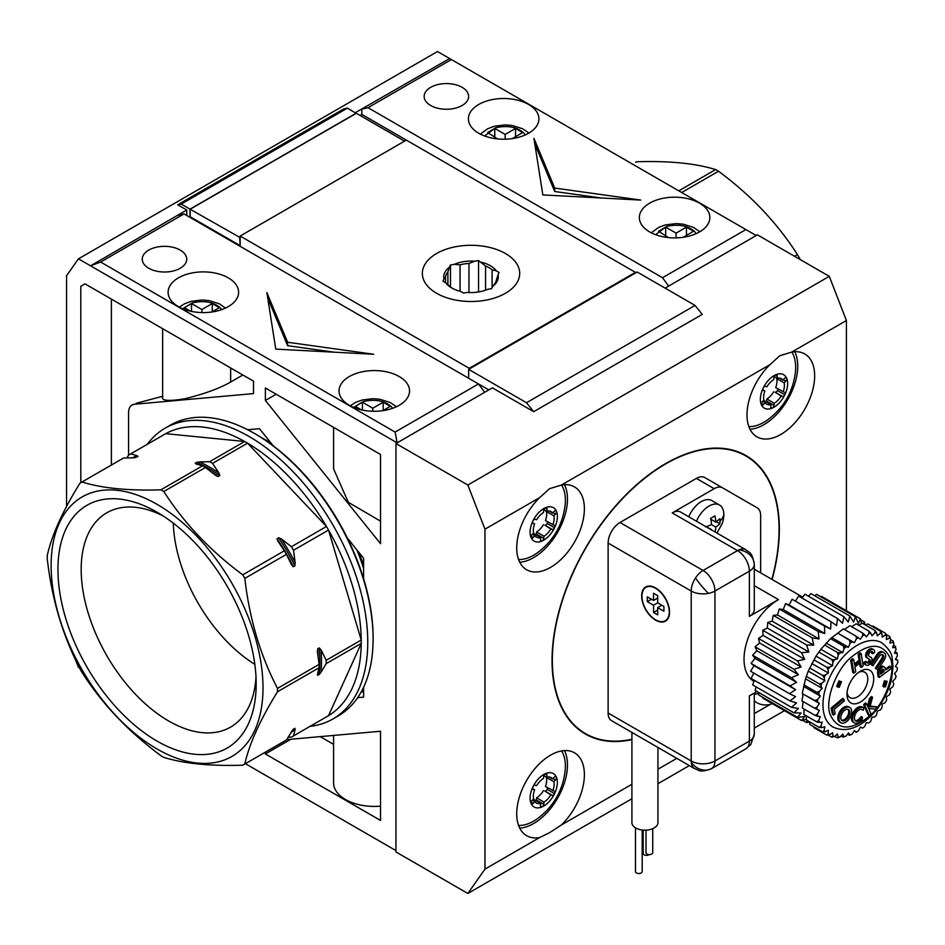 <?xml version="1.0" encoding="UTF-8"?>
<svg xmlns="http://www.w3.org/2000/svg" width="945" height="945" viewBox="0 0 945 945"><rect width="100%" height="100%" fill="white"/><g stroke="black" fill="none" stroke-linecap="round" stroke-linejoin="round"><path stroke-width="1.42" d="M404.555 141.136L356.336 113.294L190.158 209.235L240.16 237.585M240.16 245.121L239.711 237.845M239.711 245.381L190.158 216.771L190.158 209.235M353.631 407.413L363.282 401.542C375.153 398.92 384.568 400.68 391.502 406.834L392.6 408.311M372.803 411.252L372.803 408.228L383.186 402.227L390.309 406.338L382.819 410.673M372.803 408.228L362.419 402.227L355.296 406.338L361.403 409.87M383.186 402.227L383.186 410.449M362.419 410.083L362.419 402.227M182.704 308.731L192.355 302.861C204.226 300.226 213.641 301.998 220.575 308.153L221.673 309.629M201.876 312.571L201.876 309.547L212.259 303.546L219.382 307.657L211.893 311.992M201.876 309.547L191.492 303.546L184.369 307.657L190.477 311.188M212.259 303.546L212.259 311.767M191.492 311.401L191.492 303.546M655.57 234.679L666.556 226.446C678.439 223.823 687.842 225.583 694.776 231.749L696.122 233.663M676.077 237.88L676.077 233.131L686.46 227.131L693.583 231.253L683.247 237.266M676.077 233.131L665.693 227.131L658.57 231.253L668.387 237.573M686.46 227.131L686.46 235.364M665.693 235.364L665.693 227.131M484.643 135.997L495.629 127.764C507.512 125.142 516.915 126.902 523.849 133.056L525.196 134.97M505.15 139.187L505.15 134.45L515.545 128.449L522.656 132.56L512.273 138.596M505.15 134.45L494.767 128.449L487.644 132.56L497.46 138.891M515.545 128.449L515.545 136.671M494.767 136.671L494.767 128.449M485.565 290.15L485.565 266.029L478.548 260.607L474.638 261.21A27.275 15.746 0 0 0 454.38 264.34L450.47 264.954L450.47 286.996M450.47 264.954L449.418 267.211A27.275 15.746 0 0 0 443.985 278.905L442.945 281.161L445.804 282.815A27.275 15.746 0 0 0 451.734 287.953A27.275 15.746 0 0 0 460.64 291.379L463.499 293.033L467.409 292.43A27.275 15.746 0 0 0 487.679 289.3L491.589 288.686L492.628 286.429A27.275 15.746 0 0 0 498.062 274.735L499.114 272.479L496.255 270.825A27.275 15.746 0 0 0 490.313 265.687A27.275 15.746 0 0 0 481.418 262.261M485.565 266.029A25.598 14.777 180 0 1 489.132 267.742A25.598 14.777 180 0 1 492.097 269.798L492.097 287.587M452.348 288.296A25.598 14.777 180 0 1 449.962 286.583L445.804 282.815M460.05 291.237L460.05 264.836L454.38 264.34M474.638 261.21L468.968 263.454A25.598 14.777 0 0 0 460.05 264.836M468.968 263.454L468.968 292.525M449.418 267.211L447.895 271.853L447.895 284.847M478.548 291.958L478.548 260.607M445.508 282.649L445.508 277.003A25.598 14.777 180 0 1 447.895 271.853M492.628 286.429L494.152 284.528A25.598 14.777 180 0 0 496.538 279.377L498.062 274.735M445.508 277.003L443.985 278.905M496.255 270.825L492.097 269.798M791.863 352.083A44.899 25.928 -60 0 1 795.406 372.176C792.961 391.844 783.83 407.661 768.025 419.604A44.899 25.928 -60 0 1 754.11 426.148A44.899 25.928 -60 0 1 748.853 426.585M769.785 408.866A19.302 11.151 -60 0 1 763.158 388.123L763.253 387.946A19.302 11.151 -60 0 1 775.691 374.822L775.963 374.704A19.302 11.151 -60 0 1 778.219 374.007A19.302 11.151 -60 0 1 786.571 378.024L786.689 378.284A19.302 11.151 -60 0 1 784.893 394.656L784.752 394.951A19.302 11.151 -60 0 1 769.785 408.866M561.59 485.033A44.899 25.928 -60 0 1 565.122 505.126C562.677 524.794 553.557 540.611 537.74 552.553A44.899 25.928 -60 0 1 523.825 559.097A44.899 25.928 -60 0 1 518.581 559.534M539.512 541.816A19.302 11.151 -60 0 1 532.885 521.073L532.968 520.896A19.302 11.151 -60 0 1 545.407 507.772L545.69 507.654A19.302 11.151 -60 0 1 547.946 506.957A19.302 11.151 -60 0 1 556.286 510.961L556.404 511.233A19.302 11.151 -60 0 1 554.62 527.605L554.479 527.901A19.302 11.151 -60 0 1 539.512 541.816M561.59 750.932A44.899 25.928 -60 0 1 565.122 771.025C562.677 790.693 553.557 806.51 537.74 818.453A44.899 25.928 -60 0 1 523.825 824.997A44.899 25.928 -60 0 1 518.581 825.434M539.512 807.715A19.302 11.151 -60 0 1 532.885 786.972L532.968 786.795A19.302 11.151 -60 0 1 545.407 773.672L545.69 773.553A19.302 11.151 -60 0 1 547.946 772.856A19.302 11.151 -60 0 1 556.286 776.873L556.404 777.133A19.302 11.151 -60 0 1 554.62 793.505L554.479 793.8A19.302 11.151 -60 0 1 539.512 807.715M631.91 739.616A160.733 92.799 -60 0 1 585.333 734.005A160.733 92.799 -60 0 1 560.692 605.202A160.733 92.799 -60 0 1 665.693 463.57A160.733 92.799 -60 0 1 746.054 455.608A160.733 92.799 -60 0 1 772.1 579.474M769.998 364.628A47.841 27.618 120 0 0 756.91 436.814A47.841 27.618 120 0 0 780.83 434.44A47.841 27.618 120 0 0 812.086 392.281A47.841 27.618 120 0 0 804.75 353.95A47.841 27.618 120 0 0 791.662 352.119L779.802 355.722L769.998 364.628L561.389 485.068L549.529 488.671L539.725 497.578L484.974 529.188L467.846 485.021L395.955 443.524L395.955 851.965L467.846 893.474L631.91 798.749M749.999 429.254A47.841 27.618 120 0 0 763.914 424.671A47.841 27.618 120 0 0 794.745 351.741M539.725 497.578A47.841 27.618 120 0 0 526.637 569.764A47.841 27.618 120 0 0 550.557 567.39A47.841 27.618 120 0 0 581.813 525.231A47.841 27.618 120 0 0 574.477 486.899A47.841 27.618 120 0 0 561.389 485.068M519.726 562.204A47.841 27.618 120 0 0 533.641 557.621A47.841 27.618 120 0 0 564.472 484.69M539.725 837.494L549.529 832.699L561.389 824.985A47.841 27.618 120 0 0 574.477 752.799A47.841 27.618 120 0 0 550.557 755.161A47.841 27.618 120 0 0 519.301 797.32A47.841 27.618 120 0 0 526.637 835.663A47.841 27.618 120 0 0 539.725 837.494L484.974 869.093L484.974 529.188M519.726 828.103A47.841 27.618 120 0 0 533.641 823.532A47.841 27.618 120 0 0 564.472 750.59M779.424 378.071L782.873 380.067L784.504 378.343A2.303 1.335 -60 0 1 785.13 377.846A2.303 1.335 -60 0 1 786.275 377.728A2.303 1.335 -60 0 1 786.571 378.024M763.253 387.946A2.303 1.335 120 0 1 764.493 386.552A2.303 1.335 120 0 1 765.497 386.375L766.891 386.812A14.683 8.481 120 0 1 773.754 379.595L773.99 377.433A2.303 1.335 -60 0 1 775.609 374.87A2.303 1.335 -60 0 1 775.691 374.822M549.151 511.021L552.601 513.017L554.231 511.292A2.303 1.335 -60 0 1 554.845 510.796A2.303 1.335 -60 0 1 556.003 510.678A2.303 1.335 -60 0 1 556.286 510.961M532.968 520.896A2.303 1.335 120 0 1 534.22 519.502A2.303 1.335 120 0 1 535.213 519.325L536.618 519.762A14.683 8.481 120 0 1 543.481 512.544L543.718 510.383A2.303 1.335 -60 0 1 545.336 507.819A2.303 1.335 -60 0 1 545.407 507.772M549.151 776.92L552.601 778.916L554.231 777.192A2.303 1.335 -60 0 1 554.845 776.695A2.303 1.335 -60 0 1 556.003 776.577A2.303 1.335 -60 0 1 556.286 776.873M532.968 786.795A2.303 1.335 120 0 1 534.22 785.401A2.303 1.335 120 0 1 535.213 785.224L536.618 785.661A14.683 8.481 120 0 1 543.481 778.444L543.718 776.282A2.303 1.335 -60 0 1 545.336 773.719A2.303 1.335 -60 0 1 545.407 773.672M846.413 610.742L846.413 320.509L829.285 276.353L757.394 234.844L665.103 288.13M533.701 411.689L526.507 402.735L695.059 305.424L702.253 314.378L533.701 411.689L492.392 387.84L395.955 443.524M395.128 432.078L100.631 262.048L184.015 213.913L478.513 383.942L484.679 392.293L397.136 442.839L395.128 432.078L478.513 383.942L488.837 389.895M829.285 276.353L467.846 485.021M657.933 783.724L689.342 765.592M754.287 728.087L784.48 710.664M467.846 893.474L484.974 869.093M695.059 305.424L637.202 272.018L468.649 369.341L468.649 378.248M526.507 402.735L468.649 369.341M846.413 320.509L791.662 352.119M754.287 700.824A47.841 27.618 120 0 0 756.91 702.714A47.841 27.618 120 0 0 769.998 704.545L754.287 713.605M676.797 758.351L657.933 769.242M631.91 784.267L561.389 824.985M769.998 704.545L772.266 703.623M754.287 694.516A47.841 27.618 120 0 0 758.823 693.075M763.158 388.123A2.303 1.335 120 0 0 763.336 390.45A2.303 1.335 120 0 0 763.501 390.509L764.895 390.946A14.683 8.481 120 0 0 763.903 400.018L762.272 401.731A2.303 1.335 120 0 0 761.375 404.708A2.303 1.335 120 0 0 761.729 405.121A2.303 1.335 120 0 0 763.513 404.507L765.143 402.794A14.683 8.481 120 0 0 766.667 404.153A14.683 8.481 120 0 0 771.037 404.637L770.813 406.799A2.303 1.335 120 0 0 771.274 408.11A2.303 1.335 120 0 0 772.219 408.098A2.303 1.335 120 0 0 774.049 405.417L774.274 403.267A14.683 8.481 120 0 0 781.137 396.038L782.543 396.475A2.303 1.335 120 0 0 784.752 394.951M781.137 396.038L775.124 392.187A2.303 1.335 120 0 0 777.404 390.521A2.303 1.335 120 0 0 777.7 388.761M783.133 391.891A14.683 8.481 120 0 0 784.114 382.831L776.695 378.555A14.683 8.481 120 0 1 775.715 387.615L784.527 392.329A2.303 1.335 -60 0 1 784.693 392.399A2.303 1.335 -60 0 1 784.893 394.656M784.114 382.831L785.744 381.118A2.303 1.335 120 0 0 786.689 378.284M782.873 380.067A14.683 8.481 120 0 0 781.35 378.709A14.683 8.481 120 0 0 776.991 378.224L777.227 376.075A2.303 1.335 120 0 0 776.766 374.752A2.303 1.335 120 0 0 775.963 374.704M532.885 521.073A2.303 1.335 120 0 0 533.063 523.388A2.303 1.335 120 0 0 533.216 523.459L534.622 523.896A14.683 8.481 120 0 0 533.618 532.968L531.988 534.681A2.303 1.335 120 0 0 531.102 537.658A2.303 1.335 120 0 0 531.456 538.071A2.303 1.335 120 0 0 533.228 537.457L534.858 535.744A14.683 8.481 120 0 0 536.394 537.103A14.683 8.481 120 0 0 540.764 537.587L540.528 539.737A2.303 1.335 120 0 0 541.001 541.06A2.303 1.335 120 0 0 541.934 541.048A2.303 1.335 120 0 0 543.777 538.366L544.001 536.217A14.683 8.481 120 0 0 550.864 528.987L552.258 529.424A2.303 1.335 120 0 0 554.479 527.901M550.864 528.987L544.84 525.136A2.303 1.335 120 0 0 547.131 523.471A2.303 1.335 120 0 0 547.427 521.711M552.86 524.841A14.683 8.481 120 0 0 553.841 515.781L546.423 511.505A14.683 8.481 120 0 1 545.442 520.565L554.254 525.278A2.303 1.335 -60 0 1 554.408 525.349A2.303 1.335 -60 0 1 554.62 527.605M553.841 515.781L555.471 514.068A2.303 1.335 120 0 0 556.404 511.233M552.601 513.017A14.683 8.481 120 0 0 551.077 511.658A14.683 8.481 120 0 0 546.718 511.174L546.954 509.012A2.303 1.335 120 0 0 546.493 507.701A2.303 1.335 120 0 0 545.69 507.654M532.885 786.972A2.303 1.335 120 0 0 533.063 789.299A2.303 1.335 120 0 0 533.216 789.358L534.622 789.807A14.683 8.481 120 0 0 533.618 798.868L531.988 800.58A2.303 1.335 120 0 0 531.102 803.557A2.303 1.335 120 0 0 531.456 803.971A2.303 1.335 120 0 0 533.228 803.356L534.858 801.643A14.683 8.481 120 0 0 536.394 803.002A14.683 8.481 120 0 0 540.764 803.486L540.528 805.648A2.303 1.335 120 0 0 541.001 806.959A2.303 1.335 120 0 0 541.934 806.947A2.303 1.335 120 0 0 543.777 804.266L544.001 802.116A14.683 8.481 120 0 0 550.864 794.887L552.258 795.324A2.303 1.335 120 0 0 554.479 793.8M550.864 794.887L544.84 791.036A2.303 1.335 120 0 0 547.131 789.37A2.303 1.335 120 0 0 547.427 787.61M552.86 790.741A14.683 8.481 120 0 0 553.841 781.68L546.423 777.404A14.683 8.481 120 0 1 545.442 786.464L554.254 791.178A2.303 1.335 -60 0 1 554.408 791.248A2.303 1.335 -60 0 1 554.62 793.505M553.841 781.68L555.471 779.968A2.303 1.335 120 0 0 556.404 777.133M552.601 778.916A14.683 8.481 120 0 0 551.077 777.558A14.683 8.481 120 0 0 546.718 777.073L546.954 774.924A2.303 1.335 120 0 0 546.493 773.601A2.303 1.335 120 0 0 545.69 773.553M766.419 401.968A2.303 1.335 120 0 0 766.631 401.141L766.856 398.979L774.274 403.267M771.037 404.637L763.619 400.361A14.683 8.481 120 0 1 763.56 400.373M765.143 402.794L762.639 401.353M764.895 390.946L762.91 389.801M766.856 398.979A14.683 8.481 120 0 0 773.719 391.75M776.991 378.224L774.203 376.606M536.134 534.917A2.303 1.335 120 0 0 536.347 534.09L536.583 531.929L544.001 536.217M540.764 537.587L533.346 533.311A14.683 8.481 120 0 1 533.287 533.323M534.858 535.744L532.354 534.291M534.622 523.896L532.637 522.75M536.583 531.929A14.683 8.481 120 0 0 543.446 524.699M546.423 511.505L543.918 509.556M536.134 800.817A2.303 1.335 120 0 0 536.347 799.99L536.583 797.828L544.001 802.116M540.764 803.486L533.346 799.21A14.683 8.481 120 0 1 533.287 799.222M534.858 801.643L532.354 800.202M534.622 789.807L532.637 788.662M536.583 797.828A14.683 8.481 120 0 0 543.446 790.599M546.423 777.404L543.918 775.455M760.654 572.859L760.654 515.497A16.786 9.686 120 0 0 757.181 507.819L704.781 477.568A16.786 9.686 120 0 0 696.382 478.394L619.991 522.502A16.786 9.686 120 0 0 608.119 543.068L608.119 713.014A16.786 9.686 120 0 0 611.604 720.704L694.693 768.675A16.786 9.686 -60 0 1 691.279 762.45A16.786 9.686 -60 0 1 691.208 760.997A16.786 9.686 0 0 0 714.952 760.997A16.786 9.686 60 0 1 711.904 768.403A16.786 9.686 60 0 1 711.479 768.675L745.9 748.806A16.786 9.686 -120 0 0 748.227 746.337A16.786 9.686 -120 0 0 749.373 741.116L714.952 760.997L714.952 591.038A16.786 9.686 180 0 1 708.478 593.354A16.786 9.686 180 0 1 691.208 591.038A16.786 9.686 -60 0 1 695.496 578.009A16.786 9.686 -60 0 1 703.08 570.473A16.786 9.686 60 0 1 714.952 591.038L749.373 571.158A16.786 9.686 -120 0 0 737.502 550.604A16.786 9.686 -60 0 1 738.801 549.931A16.786 9.686 -60 0 1 745.9 549.766L745.9 549.766C748.995 552.967 751.842 550.805 754.287 564.307L754.287 609.537A16.786 9.686 0 0 1 749.373 616.388L778.456 599.602A48.679 28.102 120 0 0 746.692 642.387A48.679 28.102 120 0 0 753.992 681.439M749.373 616.388L749.373 571.158A16.786 9.686 0 0 0 754.275 564.815A16.786 9.686 0 0 0 754.287 564.307M696.489 521.238A20.979 12.12 -60 0 1 709.022 506.059A20.979 12.12 -60 0 1 719.511 505.02A20.979 12.12 -60 0 1 723.858 514.623A20.979 12.12 -60 0 1 721.992 524.026L716.971 533.063M715.034 531.952A35.284 20.377 60 0 0 715.861 527.145L719.877 523.731A33.961 19.609 -120 0 0 719.972 521.286A33.961 19.609 -120 0 0 719.877 518.734L715.861 522.136A35.284 20.377 -120 0 0 714.916 515.875L710.593 518.368A35.284 20.377 60 0 1 711.538 524.64L705.631 526.956M806.439 719.239L801.643 720.574L804.632 716.57L797.415 717.302L801.112 713.014L794.013 712.849L798.395 708.419L791.508 707.332L796.54 702.915L789.996 700.895L795.607 696.63L789.477 693.689L795.607 689.708L789.996 685.881L796.54 682.349L791.508 677.683L798.395 674.706L794.013 669.284L801.112 666.969L797.415 660.909L804.632 659.35L801.643 652.735L808.861 652.015L806.605 644.986L813.704 645.151L812.168 637.84L819.043 638.938L818.181 631.484L824.737 633.504L824.524 626.074L830.643 629.016L831.021 621.727L836.632 625.555L837.518 618.562L842.55 623.227L843.861 616.66L848.244 622.07L849.886 616.069L853.583 622.129L855.449 616.79L858.426 623.393L860.399 618.821L861.627 623.641M863.198 623.747L864.64 622.093L864.84 624.704M856.371 638.926L856.205 636.268L843.401 628.874L830.56 638.631L820.851 649.274L816.007 656.137L808.247 671.092L805.53 678.829L802.364 693.028L802.884 696.111L801.856 700.836L814.661 708.218L817.047 707.025L819.35 703.423L817.39 701.899A57.078 32.957 -60 0 1 817.708 699.383L820.295 696.052L818.701 693.984A57.078 32.957 -60 0 1 819.339 691.374L822.138 688.409L820.981 685.846A57.078 32.957 -60 0 1 821.914 683.2L824.855 680.683L824.146 677.683A57.078 32.957 -60 0 1 825.351 675.073L828.375 673.053L828.139 669.71A57.078 32.957 -60 0 1 829.592 667.194L832.616 665.729L832.852 662.102A57.078 32.957 -60 0 1 834.506 659.752L837.459 658.866L838.168 655.05A57.078 32.957 -60 0 1 839.987 652.924L842.786 652.641L843.956 648.742A57.078 32.957 -60 0 1 845.905 646.888L848.48 647.219L850.063 643.321A57.078 32.957 -60 0 1 852.095 641.785L854.398 642.73L856.371 638.926A57.078 32.957 -60 0 1 858.414 637.745L860.387 639.269L862.691 635.666A57.078 32.957 -60 0 1 864.71 634.863L866.305 636.93L868.88 633.611A57.078 32.957 -60 0 1 870.829 633.221L871.999 635.784L874.798 632.831A57.078 32.957 -60 0 1 876.617 632.843L877.326 635.843L880.279 633.327A57.078 32.957 -60 0 1 881.933 633.752L882.169 637.107L885.193 635.087L885.583 633.351L872.778 625.968L871.916 626.299M880.279 633.327L880.622 631.331L867.817 623.936L865.455 625.058M874.798 632.831L875.07 630.598L862.265 623.216L858.662 625.212M868.88 633.611L869.046 631.201L856.241 623.806L851.622 626.7M862.691 635.666L862.702 633.103L849.898 625.708L844.499 629.429M854.398 642.73L837.79 633.138L852.095 641.785M848.48 647.219L831.872 637.639L831.777 638.288M804.195 686.046L803.687 686.472L820.295 696.052M817.39 701.899L802.742 693.843L819.35 703.423M802.99 702.3L802.364 708.041L815.169 715.436L817.39 714.136L819.35 710.345L817.047 709.4A57.078 32.957 -60 0 1 817.047 707.025M881.732 642.765A48.679 28.102 120 0 0 846.755 653.255A48.679 28.102 120 0 0 833.053 727.083C845.043 732.363 857.363 728.973 870.002 716.889C880.622 706.458 887.768 694.032 891.454 679.597L893.049 666.579C891.631 657.826 894.395 653.255 881.732 642.765M631.91 739.25A160.307 92.551 -60 0 1 585.534 733.639A160.307 92.551 -60 0 1 560.964 605.178A160.307 92.551 -60 0 1 665.693 463.912A160.307 92.551 -60 0 1 745.853 455.974A160.307 92.551 -60 0 1 771.876 579.332M631.91 732.434L631.91 822.67A13.006 7.513 0 0 0 635.725 827.985A13.006 7.513 0 0 0 649.9 829.604A13.006 7.513 0 0 0 657.933 822.67L657.933 747.448M655.606 587.955A19.727 11.387 -120 0 0 652.192 586.467A19.727 11.387 -120 0 0 641.761 598.043A19.727 11.387 -120 0 0 655.606 620.156A19.727 11.387 -120 0 0 669.131 615.797A19.727 11.387 -120 0 0 655.606 587.955M652.44 586.538A19.302 11.151 -120 0 0 646.356 587.105A19.302 11.151 -120 0 0 646.156 587.223M688.775 516.785A20.979 12.12 -60 0 1 701.308 501.606A20.979 12.12 -60 0 1 711.798 500.566L719.511 505.02M643.191 830.112L643.191 853.429A3.355 1.937 0 0 0 644.171 854.8A3.355 1.937 0 0 0 649.239 854.587M635.489 827.844L635.489 871.585A3.355 1.937 0 0 0 636.469 872.956A3.355 1.937 0 0 0 640.131 873.369A3.355 1.937 0 0 0 642.198 871.585L642.198 830.017M646.014 830.159L646.014 852.65A3.355 1.937 0 0 0 646.994 854.02A3.355 1.937 0 0 0 650.656 854.445A3.355 1.937 0 0 0 652.735 852.65L652.735 828.682M665.457 620.652A19.302 11.151 -120 0 0 665.67 620.534A19.302 11.151 -120 0 0 669.19 615.561M655.606 588.298A19.302 11.151 60 0 1 668.209 605.308A19.302 11.151 60 0 1 665.256 620.77A19.302 11.151 60 0 1 655.606 619.814A19.302 11.151 60 0 1 642.99 602.804A19.302 11.151 60 0 1 645.955 587.341A19.302 11.151 60 0 1 655.606 588.298M878.921 674.695A14.305 8.257 -60 0 1 878.791 672.509A5.764 3.319 -60 0 1 879.074 671.056A5.233 3.024 -60 0 1 880.114 669.154A5.847 3.378 -60 0 1 882.181 667.312A5.847 3.378 -60 0 1 883.102 666.898L881.921 666.213A5.847 3.378 120 0 0 880.988 666.627A5.847 3.378 120 0 0 878.921 668.469A5.233 3.024 120 0 0 877.893 670.371A5.764 3.319 120 0 0 877.598 671.824A14.305 8.257 120 0 0 877.74 674.009L878.118 676.785L879.299 677.47L878.921 674.695L877.74 674.009M872.979 665.752L871.774 664.701L877.503 656.114A25.397 14.659 -60 0 1 878.59 654.672A6.532 3.768 -60 0 1 880.303 652.971A5.186 3 -60 0 1 880.775 652.664A5.186 3 -60 0 1 882.595 652.168L881.413 651.483A5.186 3 120 0 0 879.582 651.979A5.186 3 120 0 0 879.11 652.286A6.532 3.768 120 0 0 877.397 653.987A25.397 14.659 120 0 0 876.322 655.428L870.581 664.016L871.798 665.067L872.979 665.752L878.72 657.177A11.045 6.379 -60 0 1 879.618 655.96A4.524 2.611 -60 0 1 880.338 655.216A2.894 1.666 -60 0 1 880.882 654.802A2.894 1.666 -60 0 1 882.051 654.554A5.93 3.426 -60 0 1 882.488 655.417A2.752 1.583 -60 0 1 882.429 656.834A3.733 2.162 -60 0 1 882.087 657.744A7.584 4.382 -60 0 1 881.047 659.551L875.306 668.139L877.704 669.887L875.306 668.139M869.305 656.444L869.636 656.633A4.985 2.882 -60 0 1 869.459 656.551A4.985 2.882 -60 0 1 868.774 655.806A2.599 1.5 -60 0 1 869.872 652.274A3.638 2.103 -60 0 1 870.499 651.837A3.638 2.103 -60 0 1 872.27 651.637A3.792 2.185 -60 0 1 872.743 653.727L871.55 653.042A3.792 2.185 -60 0 0 871.432 651.495M873.676 649.652L872.613 649.038A6.816 3.934 120 0 0 872.554 649.002A6.816 3.934 120 0 0 869.14 649.333A6.816 3.934 120 0 0 868.266 649.936A5.068 2.929 120 0 0 865.608 655.05A4.548 2.622 120 0 0 866.234 657.342A28.574 16.502 120 0 0 867.498 658.216L868.691 658.901A28.574 16.502 -60 0 1 867.415 658.027L866.234 657.342M867.415 658.027A4.548 2.622 -60 0 1 866.789 655.736A5.068 2.929 -60 0 1 869.459 650.621A6.816 3.934 -60 0 1 870.333 650.03A6.816 3.934 -60 0 1 873.735 649.688A6.816 3.934 -60 0 1 873.806 649.723A4.784 2.764 -60 0 1 874.479 652.723L872.743 653.727M855.473 720.775L856.324 721.271A8.021 4.63 -60 0 1 855.875 721.059A8.021 4.63 -60 0 1 854.823 719.995A7.135 4.123 -60 0 1 856.324 712.471A5.646 3.26 -60 0 1 858.509 710.25A6.556 3.792 -60 0 1 858.934 709.99A6.556 3.792 -60 0 1 861.71 709.447A17.92 10.348 -60 0 1 863.009 710.014A17.92 10.348 -60 0 1 863.411 710.262L862.584 709.789M853.04 721.366A9.214 5.327 -60 0 1 854.339 712.967A10.1 5.835 -60 0 1 857.883 708.833A9.604 5.54 -60 0 1 858.769 708.254A9.604 5.54 -60 0 1 863.269 707.628L862.088 706.943A9.604 5.54 120 0 0 857.576 707.569A9.604 5.54 120 0 0 856.69 708.148A10.1 5.835 120 0 0 853.158 712.282A9.214 5.327 120 0 0 851.847 720.681A10.726 6.19 120 0 0 853.347 722.275L854.54 722.96A10.726 6.19 -60 0 1 853.04 721.366L851.847 720.681M839.337 720.881A9.013 5.209 -60 0 1 839.136 717.019A8.741 5.044 -60 0 1 843.212 709.329A8.576 4.949 -60 0 1 845.031 707.947A8.576 4.949 -60 0 1 846.236 707.392L845.054 706.706A8.576 4.949 120 0 0 843.85 707.262A8.576 4.949 120 0 0 842.019 708.644A8.741 5.044 120 0 0 837.943 716.334A9.013 5.209 120 0 0 838.156 720.196A9.344 5.398 120 0 0 839.68 722.074L840.873 722.76A9.344 5.398 -60 0 1 839.337 720.881L838.156 720.196M860.363 671.21L860.363 671.21A18.888 10.903 120 0 0 847.003 694.339A18.888 10.903 120 0 0 860.363 702.052A18.888 10.903 120 0 0 873.712 678.923A18.888 10.903 120 0 0 860.363 671.21M847.098 692.472A14.683 8.481 120 0 0 857.387 696.914A14.683 8.481 120 0 0 867.758 679.739A14.683 8.481 120 0 0 858.781 672.238M882.299 669.343A4.004 2.315 120 0 0 881.248 670.182A1.819 1.051 120 0 0 880.551 671.352A3.508 2.02 120 0 0 880.386 672.722A17.116 9.875 120 0 0 880.527 674.187L884.036 671.564A25.987 15.002 120 0 0 883.858 670.501A7.17 4.146 120 0 0 883.563 669.58A1.878 1.087 120 0 0 883.256 669.202A1.878 1.087 120 0 0 883.114 669.143A1.807 1.039 120 0 0 882.465 669.261A4.004 2.315 120 0 0 882.299 669.343M845.421 709.789A6.178 3.567 120 0 0 845.397 709.801A7.347 4.241 120 0 0 843.649 711.195A6.591 3.804 120 0 0 840.814 717.231A6.296 3.638 120 0 0 841.062 719.488A6.509 3.756 120 0 0 842.066 720.657A6.509 3.756 120 0 0 844.428 720.751A5.989 3.461 120 0 0 847.464 718.566A6.308 3.638 120 0 0 849.898 712.554A6.072 3.496 120 0 0 849.295 710.274A6.178 3.567 120 0 0 848.504 709.482A6.178 3.567 120 0 0 845.421 709.789M722.582 487.844L704.781 477.568L722.582 487.844A16.786 9.686 120 0 0 714.196 488.683L672.226 512.911A16.786 9.686 -60 0 1 680.613 512.072L745.9 549.766M748.227 746.337A16.786 9.285 37.5 0 0 750.814 744.495L754.287 734.265A16.786 9.686 180 0 1 749.373 741.116L749.373 695.886L757.004 691.48M762.78 697.304L762.733 698.107L801.643 720.574M758.918 692.591L758.492 694.835L797.415 717.302M756.13 686.897L755.09 690.382L794.013 712.849M754.429 680.365L752.598 684.865L791.508 707.332M753.838 673.1L751.074 678.427L789.996 700.895M831.021 621.727L792.111 599.26L789.11 605.036L785.614 603.595L783.204 609.525L779.271 609.017L777.511 614.959L773.246 615.372L772.171 621.172L767.694 622.519L767.328 628.035L762.733 630.268L763.087 635.371L758.492 638.442L759.579 642.99L755.09 646.817L756.851 650.727L752.598 655.216L755.008 658.37L751.074 663.414L754.063 665.729L750.566 671.21L789.477 693.689M837.518 618.562L798.608 596.094L795.383 601.15M843.861 616.66L804.951 594.192L801.962 598.031M849.886 616.069L810.964 593.602L808.471 596.236M855.449 616.79L816.527 594.322L814.791 595.799M860.399 618.821L821.489 596.342L820.815 596.791M706.435 526.696L711.538 529.637A35.284 20.377 60 0 1 711.514 529.909M657.685 607.647L663.91 611.25L663.91 606.454L657.685 602.851L657.685 595.657L653.527 593.259L653.527 600.453L647.29 596.862L647.29 601.658L653.527 605.249L653.527 612.454L657.685 614.852L657.685 607.647L661.831 605.249M715.861 527.145L711.538 524.64M657.685 610.057L653.527 612.454M653.527 605.249L657.685 602.851M647.29 601.658L651.448 599.26M653.527 600.453L657.685 598.055M719.877 523.731L716.428 521.746M715.861 522.136L710.77 519.195M860.541 619.731L864.64 622.093M789.11 605.036L830.643 629.016M785.614 603.595L824.524 626.074M783.204 609.525L824.737 633.504M779.271 609.017L818.181 631.484M777.511 614.959L819.043 638.938M773.246 615.372L812.168 637.84M885.193 635.087A57.078 32.957 -60 0 1 886.646 635.926L886.41 639.552L889.434 638.088A57.078 32.957 -60 0 1 890.639 639.304L889.93 643.12L892.871 642.234A57.078 32.957 -60 0 1 893.805 643.805L892.647 647.703L895.447 647.431A57.078 32.957 -60 0 1 896.084 649.309L894.49 653.219L897.077 653.55A57.078 32.957 -60 0 1 897.396 655.7L895.435 659.504L897.738 660.449A57.078 32.957 -60 0 1 897.75 661.618A57.078 32.957 -60 0 1 897.738 662.811L895.435 666.414L897.396 667.938A57.078 32.957 -60 0 1 897.077 670.466L894.49 673.785L896.084 675.852A57.078 32.957 -60 0 1 895.447 678.475L892.647 681.428L893.805 683.991A57.078 32.957 -60 0 1 892.871 686.637L889.93 689.165L890.639 692.153A57.078 32.957 -60 0 1 889.434 694.764L886.41 696.784L886.646 700.139A57.078 32.957 -60 0 1 885.193 702.643L882.169 704.12L881.933 707.746A57.078 32.957 -60 0 1 880.279 710.097L877.326 710.983L876.617 714.786A57.078 32.957 -60 0 1 874.798 716.924L871.999 717.196L870.829 721.106A57.078 32.957 -60 0 1 868.88 722.96L866.305 722.618L864.71 726.516A57.078 32.957 -60 0 1 862.691 728.063L860.387 727.118L858.414 730.91A57.078 32.957 -60 0 1 857.399 731.524A57.078 32.957 -60 0 1 856.371 732.103L854.398 730.579L852.095 734.182A57.078 32.957 -60 0 1 850.063 734.974L848.48 732.907L845.905 736.226A57.078 32.957 -60 0 1 843.956 736.627L842.786 734.052L839.987 737.017A57.078 32.957 -60 0 1 838.168 736.994L837.459 733.993L834.506 736.521A57.078 32.957 -60 0 1 832.852 736.084L832.616 732.729L829.592 734.749A57.078 32.957 -60 0 1 828.139 733.911L828.375 730.284L825.351 731.761L822.599 731.843L809.794 724.449L809.582 721.838L806.605 722.606L802.518 720.244M772.171 621.172L813.704 645.151M767.694 622.519L806.605 644.986M767.328 628.035L808.861 652.015M806.605 722.606L807.325 720.539M762.733 630.268L801.643 652.735M763.087 635.371L804.632 659.35M758.492 638.442L797.415 660.909M759.579 642.99L801.112 666.969M755.09 646.817L794.013 669.284M756.851 650.727L798.395 674.706M752.598 655.216L791.508 677.683M755.008 658.37L796.54 682.349M751.074 663.414L789.996 685.881M754.063 665.729L795.607 689.708M804.089 709.034L803.888 714.479L816.693 721.874L818.701 720.527L820.295 716.629L817.708 716.286A57.078 32.957 -60 0 1 817.39 714.136M806.321 715.885L806.38 719.995L819.185 727.39L820.981 726.043L822.138 722.134L819.339 722.417A57.078 32.957 -60 0 1 818.701 720.527M813.881 726.811L814.023 727.721L826.828 735.115L828.139 733.911M825.351 731.761A57.078 32.957 -60 0 1 824.146 730.544L824.855 726.729L821.914 727.615A57.078 32.957 -60 0 1 820.981 726.043M814.661 708.218L817.047 709.4M815.169 700.422L817.708 699.383M817.708 716.286L815.169 715.436M819.339 722.417L816.693 721.874M821.914 727.615L819.185 727.39M822.599 731.843L824.146 730.544M829.592 734.749L826.828 735.115M834.506 736.521L831.789 737.147L832.852 736.084M839.987 737.017L837.341 737.868L838.168 736.994M845.905 736.226L843.956 736.627M852.095 734.182L850.063 734.974M857.02 731.737L856.371 732.103M857.399 731.524L856.205 732.21L854.126 731.005M897.738 660.449L897.75 661.193M897.077 653.55L897.396 655.7M895.447 647.431L896.084 649.309M892.871 642.234L893.226 641.088L893.805 643.805M889.434 638.088L889.812 636.635L890.639 639.304M885.583 633.351L886.646 635.926M880.622 631.331L881.933 633.752M875.07 630.598L876.617 632.843M869.046 631.201L870.829 633.221M862.702 633.103L864.71 634.863M856.205 636.268L858.414 637.745M850.063 643.321L849.709 640.604M843.956 648.742L843.365 646.026L845.905 646.888M838.168 655.05L837.341 652.381L839.987 652.924M832.852 662.102L831.789 659.527L834.506 659.752M828.139 669.71L826.828 667.276L829.592 667.194M824.146 677.683L822.599 675.439L825.351 675.073M820.981 685.846L819.185 683.826L821.914 683.2M818.701 693.984L816.693 692.224L819.339 691.374M816.693 692.224L803.888 684.83M883.102 666.898A4.819 2.788 -60 0 1 884.425 667.064L883.232 666.379A4.819 2.788 120 0 0 881.921 666.213M884.425 667.064A4.158 2.398 -60 0 1 885.087 667.997A15.97 9.226 -60 0 1 885.489 670.017L890.757 666.768L889.564 666.083L885.382 669.214M884.414 680.813L882.843 686.294L884.036 686.98L885.607 681.499L884.414 680.813L887.131 681.321L885.548 686.802L884.036 686.98M882.595 652.168A9.722 5.611 -60 0 1 883.823 652.582L882.642 651.896A9.722 5.611 120 0 0 881.413 651.483M863.624 704.722L868.183 714.916L869.376 715.601L864.817 705.407L863.624 704.722L865.301 702.962L866.494 703.647L868.455 708.053L870.664 699.253L869.483 698.568L867.593 706.104M870.664 699.253L872.578 697.245L871.384 696.559L869.483 698.568M872.578 697.245L869.991 706.742L877.586 706.966L870.168 706.092M869.636 656.633A21.392 12.356 -60 0 1 870.439 657.035L869.246 656.35A21.392 12.356 120 0 0 869.093 656.255M870.439 657.035A21.392 12.356 -60 0 1 871.302 657.614A4.323 2.492 -60 0 1 872.046 659.338A4.146 2.398 -60 0 1 869.577 664.406A6.119 3.532 -60 0 1 866.281 665.185A4.69 2.705 -60 0 1 866.128 665.103A4.69 2.705 -60 0 1 865.159 663.13L866.789 661.984L865.608 661.299L863.978 662.445A4.69 2.705 120 0 0 864.947 664.418A4.69 2.705 120 0 0 865.1 664.5L865.986 665.008M868.786 658.948A2.705 1.559 -60 0 1 869.069 659.905A1.973 1.134 -60 0 1 867.829 662.209A2.87 1.654 -60 0 1 867.014 662.516M859.17 718.897L860.363 719.582A22.904 13.218 -60 0 0 862.442 717.29L861.261 716.605A22.904 13.218 -60 0 1 859.17 718.897A6.58 3.804 -60 0 1 855.296 720.61M863.269 707.628A58.909 34.008 -60 0 1 863.742 707.817L862.561 707.132A58.909 34.008 120 0 0 862.088 706.943M859.619 663.284L860.174 666.662L861.367 667.347L860.564 662.539L854.941 666.922L855.733 671.73L853.902 673.159L852.721 672.474L850.677 660.118L852.508 658.7L853.689 659.386L854.67 665.315L860.304 660.933L859.111 660.248L854.434 663.886M860.304 660.933L859.324 655.003L861.155 653.574L859.962 652.889L858.131 654.318L859.111 660.248M846.236 707.392A9.32 5.375 -60 0 1 849.779 707.462L848.586 706.777A9.32 5.375 120 0 0 845.054 706.706M831.104 708.1L832.474 714.349L833.655 715.034L832.297 708.785L831.104 708.1L842.668 698.438L843.861 699.123L844.263 700.989L834.222 709.388L835.179 713.758L833.655 715.034M838.936 680.884L836.691 686.401L837.884 687.086L840.129 681.569L838.936 680.884L841.499 681.758L839.243 687.275L837.884 687.086M822.138 688.409L805.53 678.829M890.757 666.768L891.017 668.717L879.299 677.47M878.791 672.509L877.598 671.824M879.074 671.056L877.893 670.371M880.114 669.154L878.921 668.469M885.607 681.499L887.131 681.321M883.823 652.582A9.722 5.611 -60 0 1 885.548 654.944A4.973 2.87 -60 0 1 885.489 656.999A5.965 3.437 -60 0 1 884.756 659.008A13.1 7.56 -60 0 1 883.445 661.299L877.704 669.887M876.499 668.824L882.228 660.236L881.047 659.551M882.429 656.834L883.622 657.519A3.733 2.162 -60 0 1 883.28 658.429A7.584 4.382 -60 0 1 882.228 660.236M882.488 655.417L883.681 656.102A2.752 1.583 -60 0 1 883.622 657.519M882.051 654.554A5.93 3.426 -60 0 1 882.665 654.791A5.93 3.426 -60 0 1 883.681 656.102M871.774 664.701L870.581 664.016M877.503 656.114L876.322 655.428M880.303 652.971L879.11 652.286M877.586 706.966L875.543 709.116L868.656 708.502L871.042 713.841L869.376 715.601M864.817 705.407L866.494 703.647M865.159 663.13L863.978 662.445M867.829 662.209L869.01 662.894A2.87 1.654 -60 0 1 867.486 663.083A2.87 1.654 -60 0 1 867.297 662.941A5.599 3.237 -60 0 1 866.789 661.984M869.069 659.905L870.262 660.59A1.973 1.134 -60 0 1 869.01 662.894M868.691 658.901A28.574 16.502 -60 0 0 869.495 659.315A2.705 1.559 -60 0 1 869.695 659.397A2.705 1.559 -60 0 1 870.262 660.59M869.459 650.621L868.266 649.936M863.742 707.817L863.411 710.262M860.363 719.582A6.58 3.804 -60 0 1 856.324 721.271M862.442 717.29L862.1 719.783A10.549 6.095 -60 0 1 859.974 721.779A9.261 5.351 -60 0 1 854.965 723.161A10.726 6.19 -60 0 1 854.54 722.96M854.339 712.967L853.158 712.282M857.883 708.833L856.69 708.148M861.155 653.574L863.187 665.93L861.367 667.347M853.902 673.159L851.87 660.803L850.677 660.118M851.87 660.803L853.689 659.386M859.324 655.003L858.131 654.318M849.779 707.462A9.32 5.375 -60 0 1 851.315 709.376A8.918 5.15 -60 0 1 851.646 712.447A8.292 4.784 -60 0 1 848.386 719.948A8.221 4.749 -60 0 1 844.487 722.807A9.344 5.398 -60 0 1 840.873 722.76M839.136 717.019L837.943 716.334M843.212 709.329L842.019 708.644M832.297 708.785L843.861 699.123M840.129 681.569L841.499 681.758M819.185 683.826L806.38 676.431M824.855 680.683L808.247 671.092M884.059 671.765L882.843 670.879A25.987 15.002 120 0 0 882.665 669.816A7.17 4.146 120 0 0 882.512 669.237M880.397 672.934L882.866 671.08M883.563 669.58L882.807 669.143M849.898 712.554L848.716 711.868A6.072 3.496 120 0 0 848.102 709.589L849.295 710.274M847.464 718.566L846.271 717.881A6.308 3.638 120 0 0 848.716 711.868M844.428 720.751L843.235 720.066A5.989 3.461 120 0 0 846.271 717.881M841.522 720.22A6.509 3.756 120 0 0 843.235 720.066M822.599 675.439L809.794 668.056M828.375 673.053L811.767 663.473M826.828 667.276L814.023 659.882M832.616 665.729L816.007 656.137M831.789 659.527L818.984 652.133M837.459 658.866L820.851 649.274M828.009 734.962L831.789 737.147M837.341 652.381L824.536 644.986M842.786 652.641L826.178 643.061M834.707 736.344L837.341 737.868M843.365 646.026L830.56 638.631M841.026 735.919L843.365 737.277M847.547 734.123L849.709 735.364M889.812 636.635L886.044 634.449M893.226 641.088L890.592 639.564M895.718 646.604L893.379 645.246M897.242 653.042L895.069 651.79M897.75 661.618L897.75 660.248L895.671 659.043M180.212 250.094A22.243 12.84 0 0 0 155.972 247.306A22.243 12.84 0 0 0 142.246 259.178A22.243 12.84 0 0 0 148.755 268.25A22.243 12.84 0 0 0 172.994 271.038A22.243 12.84 0 0 0 186.732 259.178A22.243 12.84 0 0 0 180.212 250.094M462.129 87.33A22.243 12.84 0 0 0 437.889 84.554A22.243 12.84 0 0 0 424.151 96.414A22.243 12.84 0 0 0 430.672 105.497A22.243 12.84 0 0 0 454.911 108.273A22.243 12.84 0 0 0 468.637 96.414A22.243 12.84 0 0 0 462.129 87.33M528.598 104.47A35.248 20.353 0 0 0 490.183 100.052A35.248 20.353 0 0 0 468.413 118.857A35.248 20.353 0 0 0 478.737 133.245A35.248 20.353 0 0 0 517.163 137.663A35.248 20.353 0 0 0 538.922 118.857A35.248 20.353 0 0 0 528.598 104.47M699.524 203.151A35.248 20.353 0 0 0 661.11 198.733A35.248 20.353 0 0 0 639.34 217.539A35.248 20.353 0 0 0 649.664 231.938A35.248 20.353 0 0 0 688.09 236.345A35.248 20.353 0 0 0 709.849 217.539A35.248 20.353 0 0 0 699.524 203.151M399.215 376.535A35.248 20.353 0 0 0 360.801 372.117A35.248 20.353 0 0 0 339.031 390.923A35.248 20.353 0 0 0 349.355 405.31A35.248 20.353 0 0 0 387.781 409.728A35.248 20.353 0 0 0 409.539 390.923A35.248 20.353 0 0 0 399.215 376.535M228.288 277.854A35.248 20.353 0 0 0 189.874 273.436A35.248 20.353 0 0 0 168.104 292.241A35.248 20.353 0 0 0 178.428 306.629A35.248 20.353 0 0 0 216.854 311.047A35.248 20.353 0 0 0 238.612 292.241A35.248 20.353 0 0 0 228.288 277.854M505.445 253.52A48.679 28.102 0 0 0 452.395 247.425A48.679 28.102 0 0 0 422.344 273.388A48.679 28.102 0 0 0 436.602 293.269A48.679 28.102 0 0 0 489.652 299.364A48.679 28.102 0 0 0 519.703 273.388A48.679 28.102 0 0 0 505.445 253.52M745.889 229.576L662.504 277.724L668.658 286.075L756.201 235.529L437.5 51.526L78.435 258.835L66.563 275.716L66.563 506.425M240.16 245.641L239.569 245.983L190.004 216.688L190.004 209.152L181.239 204.085L177.719 204.793L186.744 210.003L90.543 265.817L78.435 258.835M636.02 272.703L635.43 272.361L635.43 273.046M469.252 368.999L469.252 368.314L635.43 272.361L361.829 114.404L360.045 115.432M286.642 739.628L380.516 731.241L380.516 820.437L265.38 753.968L265.38 752.161M80.809 482.682L80.809 286.288L85.003 283.866L253.508 381.154L253.508 393.604L134.521 404.236A16.786 9.686 -120 0 0 132.052 404.992A16.786 9.686 -120 0 0 128.579 412.681L128.579 455.159M265.38 400.456L265.38 388.005L380.516 454.486L380.516 543.694L265.38 400.456L276.164 394.23M247.649 429.739L259.45 428.687L273.211 445.804M347.394 538.095L363.601 558.259L363.601 578.718M363.601 687.239L363.601 697.138L357.671 697.67M75.718 660.295L78.435 667.276L79.451 667.867M245.416 763.69L395.955 850.595M397.136 442.839L90.543 265.817L100.631 262.048M85.003 283.866L80.809 286.288M356.182 113.376L347.417 108.143L343.897 108.852L177.719 204.793M449.607 58.519L355.296 112.691M662.504 277.724L367.995 107.683L451.379 59.547M554.715 188.079L533.937 138.383L542.843 194.93L640.769 200.068L554.715 188.079L554.715 191.504L534.799 143.888M361.829 114.404L361.829 108.923M367.995 107.683L362.065 109.065M184.015 213.913L178.073 215.283M186.744 215.484L186.744 210.003M406.338 140.108L240.16 236.049L240.16 246.326M469.252 368.314L240.16 236.049M287.634 342.267L266.868 292.584L275.763 349.118L373.688 354.257L287.634 342.267L287.634 345.693L267.73 298.077M290.883 739.238L265.38 753.968M333.585 744.341L320.213 736.627M380.516 806.144A40.706 23.507 180 0 1 333.585 782.921L333.585 735.434M134.521 404.236L132.052 404.992M136.139 403.302L162.871 396.227C160.508 400.727 167.867 401.566 184.936 398.743C204.486 393.9 219.712 388.324 230.627 382.04L242.841 375M230.663 382.028L230.663 367.971L230.627 382.04M333.585 427.388L333.585 468.862L348.303 502.303L380.516 521.144M361.179 692L363.601 691.775M347.417 108.143L181.239 204.085M601.327 198.001L554.715 191.504M334.246 352.19L287.634 345.693M356.182 113.199L190.004 209.152M681.699 192.52L718.519 171.258A162.835 94.016 -120 0 0 717.066 170.407A162.835 94.016 -120 0 0 715.601 169.58L678.793 190.843M718.519 171.258C750.968 195.261 777.274 223.032 797.438 254.583L794.497 256.272M798.62 258.647L799.494 258.139A162.835 94.016 -120 0 0 797.438 254.583M799.494 258.139L800.238 259.58M636.682 161.76A162.835 94.016 -120 0 0 635.642 162.351L636.682 161.76C669.261 160.745 695.579 163.355 715.601 169.58M211.078 471.791A157.78 91.098 60 0 1 218.2 476.493L216.11 475.713M196.832 462.306L199.726 461.904A158.618 91.582 60 0 1 209.341 466.972A158.618 91.582 60 0 1 218.957 473.008L219.795 475.571A157.78 91.098 -120 0 0 208.313 468.259A157.78 91.098 -120 0 0 196.832 462.306L195.237 463.227A157.78 91.098 60 0 1 197.907 464.491M256 676.868A123.736 71.442 60 0 1 231.903 726.315A123.736 71.442 60 0 1 168.683 721A123.736 71.442 60 0 1 87.483 610.718A123.736 71.442 60 0 1 108.191 512.036A123.736 71.442 60 0 1 163.06 515.887M157.071 512.225L157.071 512.225A140.167 80.927 60 0 1 256.178 683.896A140.167 80.927 60 0 1 157.071 741.116A140.167 80.927 60 0 1 57.952 569.445A140.167 80.927 60 0 1 157.071 512.225M157.071 748.995A149.818 86.503 60 0 1 51.124 565.512A149.818 86.503 60 0 1 157.071 504.346A149.818 86.503 60 0 1 263.005 687.83A149.818 86.503 60 0 1 157.071 748.995M160.922 489.829A162.835 94.016 60 0 1 162.375 490.656A162.835 94.016 60 0 1 163.839 491.506L205.419 467.491A162.835 94.016 -120 0 0 203.966 466.641A162.835 94.016 -120 0 0 202.513 465.814L160.922 489.829C128.473 490.857 102.166 488.258 82.002 482.009L123.594 457.994L133.469 457.805L137.958 456.482A157.78 91.098 -120 0 0 134.769 457.746M293.115 729.375L286.406 740.006L244.814 764.009A162.835 94.016 60 0 1 243.798 764.623A162.835 94.016 60 0 1 242.759 765.202C210.026 766.206 183.72 763.607 163.839 757.382A162.835 94.016 60 0 1 162.375 756.555A162.835 94.016 60 0 1 160.922 755.705C128.343 731.56 102.036 703.789 82.002 672.391A162.835 94.016 60 0 1 79.947 668.824C62.701 635.583 51.81 598.917 47.25 558.814A162.835 94.016 60 0 1 47.25 555.459C51.928 534.87 62.819 510.784 79.947 483.19A162.835 94.016 60 0 1 80.963 482.588A162.835 94.016 60 0 1 82.002 482.009M205.419 467.491L215.306 475.111M132.43 457.817A158.618 91.582 60 0 1 137.119 455.703L130.682 453.895L165.718 433.672A162.835 94.016 60 0 1 244.637 441.492A162.835 94.016 60 0 1 246.09 442.319A162.835 94.016 60 0 1 247.543 443.17L326.474 526.483L291.438 546.718L281.563 539.087A158.618 91.582 60 0 1 295.159 562.641L293.493 550.273L328.529 530.05L361.226 640.06L326.19 660.283L321.087 649.9A158.618 91.582 60 0 1 321.087 672.108L326.19 663.65L361.226 643.427L328.529 715.684L293.493 735.907L295.159 729.434A158.618 91.582 60 0 1 290.977 732.434M310.066 726.351A167.867 96.922 -120 0 0 332.994 718.932A167.867 96.922 -120 0 0 358.722 584.423A167.867 96.922 -120 0 0 249.055 436.495A167.867 96.922 -120 0 0 165.127 428.179A167.867 96.922 -120 0 0 147.243 444.327M218.957 473.008L212.519 463.393A162.835 94.016 -120 0 0 209.601 461.715L244.637 441.492L165.718 433.672A162.835 94.016 -120 0 0 164.678 434.263L129.642 454.486A162.835 94.016 60 0 1 130.682 453.895M332.994 718.932L338.334 715.849A167.867 96.922 -120 0 0 373.098 639.009L373.098 637.639A166.19 95.953 -120 0 0 255.587 434.098L254.406 433.412A167.867 96.922 -120 0 0 170.466 425.096L165.127 428.179M218.2 476.493L219.795 475.571M173.289 523.14A119.814 69.174 -120 0 0 254.843 664.382M244.814 764.009C249.374 743.68 260.265 719.594 277.511 691.752L319.103 667.737L317.437 674.222L317.697 675.332L319.292 674.411A157.78 91.098 -120 0 0 319.292 647.892L317.697 648.813A157.78 91.098 60 0 1 318.205 657.342M317.331 651.164L319.103 664.382L277.511 688.397A162.835 94.016 60 0 1 277.511 691.752M277.511 688.397C260.383 655.547 249.492 618.88 244.814 578.387L286.406 554.372L291.509 564.756L293.304 566.764L294.899 565.842A157.78 91.098 -120 0 0 278.669 537.717L277.074 538.638A157.78 91.098 60 0 1 293.304 566.764M277.676 540.859L284.35 550.805L242.759 574.82A162.835 94.016 60 0 1 244.814 578.387M242.759 574.82C210.18 550.675 183.862 522.904 163.839 491.506M129.642 454.486A162.835 94.016 60 0 0 128.626 455.088L126.902 457.912M196.076 464.007L202.513 465.814M209.601 461.715L199.726 461.904M137.119 455.703L137.958 456.482M277.913 541.202L277.074 538.638M278.669 537.717L281.563 539.087M212.519 463.393L247.543 443.17A162.835 94.016 60 0 1 326.474 526.483A162.835 94.016 -120 0 1 328.529 530.05A162.835 94.016 60 0 1 361.226 640.06A162.835 94.016 -120 0 1 361.226 643.427A162.835 94.016 60 0 1 328.529 715.684A162.835 94.016 -120 0 1 327.502 716.286L292.477 736.509A162.835 94.016 60 0 1 291.438 737.1L288.13 737.183M317.437 652.015L317.697 648.813M319.292 647.892L321.087 649.9M295.159 562.641L294.899 565.842M292.206 730.45A157.78 91.098 -120 0 0 294.899 728.311L293.304 729.233A157.78 91.098 60 0 1 292.915 729.564M294.899 728.311L295.159 729.434M321.087 672.108L319.292 674.411M317.933 672.391A157.78 91.098 60 0 1 317.697 675.332L317.437 674.222M80.963 482.588L122.555 458.573A162.835 94.016 60 0 1 123.594 457.994M284.35 550.805A162.835 94.016 60 0 1 286.406 554.372M291.438 546.718A162.835 94.016 60 0 1 293.493 550.273M319.103 664.382A162.835 94.016 60 0 1 319.103 667.737M326.19 660.283A162.835 94.016 60 0 1 326.19 663.65M286.406 740.006A162.835 94.016 60 0 1 285.39 740.608L243.798 764.623M293.493 735.907A162.835 94.016 60 0 1 292.477 736.509M373.098 639.009A167.867 96.922 -120 0 0 254.406 433.412L255.587 434.098M782.543 396.475L775.124 392.187M777.404 390.521L784.822 394.797M785.744 381.118L783.24 379.666M785.744 377.634L786.63 378.142M777.227 376.075L775.396 375.011M552.258 529.424L544.84 525.136M547.131 523.471L554.55 527.747M555.471 514.068L552.967 512.615M555.471 510.572L556.357 511.091M546.954 509.012L545.111 507.961M552.258 795.324L544.84 791.036M547.131 789.37L554.55 793.658M555.471 779.968L552.967 778.526M555.471 776.483L556.357 776.991M546.954 774.924L545.111 773.861M774.049 405.417L766.631 401.141M772.219 408.098L770.801 407.283M763.513 404.507L761.375 403.279M543.777 538.366L536.347 534.09M541.934 541.048L540.528 540.233M533.228 537.457L531.102 536.228M543.777 804.266L536.347 799.99M541.934 806.947L540.528 806.132M533.228 803.356L531.102 802.128M691.279 762.45A16.786 14.435 54.1 0 0 698.603 768.628A16.786 14.435 -125.9 0 0 711.904 768.403M695.496 578.009A16.786 2.256 50 0 0 700.032 584.034A16.786 2.256 -130 0 0 708.478 593.354M738.801 549.931A16.786 14.435 5.9 0 1 747.814 553.179A16.786 14.435 -174.1 0 1 754.275 564.815M719.972 521.286A35.414 20.447 0 0 0 723.858 514.623M890.273 658.133C896.427 671.174 885.311 702.761 870.085 715.566C851.421 730.91 838.203 730.768 830.442 715.129C824.3 702.088 835.404 670.513 850.642 657.708C869.294 642.352 882.512 642.505 890.273 658.133M608.119 543.068L691.208 591.038L691.208 760.997L608.119 713.014M672.226 512.911L737.502 550.604L703.08 570.473L619.991 522.502M696.382 478.394L714.196 488.683M754.287 585.652L778.456 599.602M882.087 657.744L883.28 658.429M878.59 654.672L877.397 653.987M866.789 655.736L865.608 655.05M882.843 670.879L884.036 671.564M883.858 670.501L882.665 669.816M363.601 568.5A146.888 84.802 -120 0 0 356.856 549.86M272.03 444.339A146.888 84.802 -120 0 0 268.64 442.319A146.888 84.802 -120 0 0 267.459 441.646M396.451 406.752L390.32 402.546L379.925 399.262L372.944 398.684L362.313 399.959L355.403 402.487L350.229 405.807M225.524 308.07L219.394 303.853L208.999 300.581L202.017 300.002L191.386 301.278L184.476 303.806L179.302 307.113M699.832 231.749L693.595 227.45L683.2 224.166L676.23 223.587L665.587 224.863L658.677 227.391L651.294 232.813M528.905 133.068L522.668 128.768L512.273 125.484L505.303 124.905L494.66 126.181L487.75 128.709L480.367 134.131M585.534 733.639L579.734 730.284M872.554 649.002L873.735 649.688M745.853 455.974L740.041 452.62M694.693 768.675C699.005 769.762 698.568 773.305 711.479 768.675M754.287 569.185L802.671 597.122M750.814 744.495L745.9 748.806M754.287 693.051L754.287 734.265M864.947 664.418L866.128 665.103M162.658 328.706L162.658 397.313M111.38 299.104L111.38 465.023M359.076 552.636L363.601 565.216M270.66 442.638L261.859 437.913"/></g></svg>

